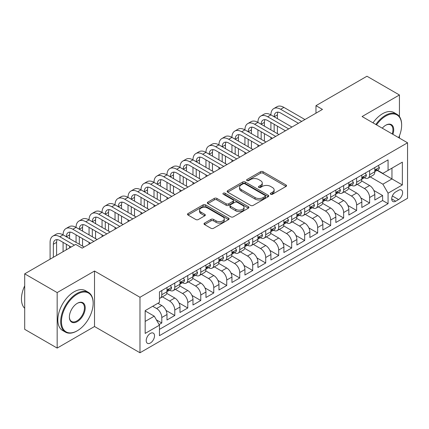 <?xml version="1.0" encoding="UTF-8"?>
<svg xmlns="http://www.w3.org/2000/svg" width="429" height="429" viewBox="0 0 429 429"><rect width="100%" height="100%" fill="white"/><g stroke="black" fill="none" stroke-linecap="round" stroke-linejoin="round"><path stroke-width="0.64" d="M270.683 194.257A1.26 0.729 0 0 0 272.469 194.257L286.014 186.433A1.802 1.04 0 0 0 286.54 185.698A1.802 1.04 0 0 0 286.014 184.963L263.063 171.713A1.802 1.04 0 0 0 260.516 171.713L246.97 179.531A1.26 0.729 0 0 0 246.6 180.046A1.26 0.729 0 0 0 246.97 180.566A1.26 0.729 0 0 0 248.75 180.566L250.504 179.553A5.77 3.33 0 0 1 258.666 179.553L260.58 180.657A5.77 3.33 0 0 1 262.269 183.011A5.77 3.33 0 0 1 260.58 185.366L258.826 186.379A1.26 0.729 0 0 0 258.456 186.894A1.26 0.729 0 0 0 258.826 187.409A1.26 0.729 0 0 0 260.612 187.409L262.36 186.395A5.77 3.33 0 0 1 270.522 186.395L272.436 187.5A5.77 3.33 0 0 1 274.126 189.859A5.77 3.33 0 0 1 272.436 192.213L270.683 193.227A1.26 0.729 0 0 0 270.313 193.742A1.26 0.729 0 0 0 270.683 194.257L270.683 193.227M150.364 343.018A5.877 3.394 120 0 0 154.204 337.837A5.877 3.394 120 0 0 153.303 333.129A5.877 3.394 120 0 0 150.364 333.419A5.877 3.394 120 0 0 146.525 338.599A5.877 3.394 120 0 0 147.426 343.307A5.877 3.394 120 0 0 150.364 343.018M204.542 223.091A1.802 1.04 0 0 0 204.016 223.825A1.802 1.04 0 0 0 204.542 224.565L210.982 228.282A1.802 1.04 0 0 0 213.529 228.282L228.577 219.594A1.802 1.04 0 0 0 229.102 218.86A1.802 1.04 0 0 0 228.577 218.125L205.625 204.874A1.802 1.04 0 0 0 203.078 204.874L188.031 213.562A1.802 1.04 0 0 0 187.505 214.296A1.802 1.04 0 0 0 188.031 215.031L195.812 219.519A1.802 1.04 0 0 0 198.359 219.519L204.799 215.803A1.802 1.04 0 0 0 205.325 215.068A1.802 1.04 0 0 0 204.799 214.334L200.944 212.103A4.821 2.783 0 0 1 199.528 210.135A4.821 2.783 0 0 1 202.504 207.561A4.821 2.783 0 0 1 207.765 208.167L222.871 216.892A4.821 2.783 0 0 1 224.281 218.86A4.821 2.783 0 0 1 221.305 221.434A4.821 2.783 0 0 1 216.05 220.828L213.529 219.375A1.802 1.04 0 0 0 210.982 219.375L204.542 223.091L204.542 224.565M94.514 271.026L57.17 292.583L24.7 273.836L24.7 329.333L57.17 348.08L94.514 326.517L139.977 352.767L139.977 297.27L94.514 271.026L94.514 326.517M399.431 116.591L399.431 94.981L362.087 116.543L407.55 142.787L139.977 297.27M399.431 94.981L366.961 76.233L315.975 105.668L315.975 113.165M24.7 273.836L75.681 244.401L82.175 248.15L322.474 109.416L315.975 105.668M250.633 205.389A1.802 1.04 0 0 0 253.185 205.389L268.227 196.702A1.802 1.04 0 0 0 268.758 195.967A1.802 1.04 0 0 0 268.227 195.233L245.281 181.982A1.802 1.04 0 0 0 242.728 181.982L227.681 190.669A1.802 1.04 0 0 0 227.156 191.404A1.802 1.04 0 0 0 227.681 192.138L250.633 205.389M223.788 194.53A1.26 0.729 0 0 1 225.069 194.707L225.069 193.206L248.402 206.676A1.802 1.04 0 0 1 248.927 207.411A1.802 1.04 0 0 1 248.402 208.151L233.355 216.833A1.802 1.04 0 0 1 230.807 216.833L207.856 203.587L207.856 202.113A1.802 1.04 0 0 0 207.33 202.847A1.802 1.04 0 0 0 207.856 203.587M207.856 202.113L214.296 198.396A1.802 1.04 0 0 1 216.849 198.396L226.153 203.77A1.802 1.04 0 0 0 228.705 203.77L232.974 201.303A1.802 1.04 0 0 0 233.505 200.568A1.802 1.04 0 0 0 232.974 199.828L223.284 194.235A1.26 0.729 0 0 1 222.914 193.72A1.26 0.729 0 0 1 223.697 193.05A1.26 0.729 0 0 1 225.069 193.206M159.1 324.549L161.797 322.994L156.408 319.884M152.703 306.268L156.601 308.521A7.347 4.242 60 0 1 161.797 317.519L166.994 314.521L166.994 319.996L174.785 315.497L166.002 310.424M162.393 296.863L169.589 301.024A7.347 4.242 60 0 1 174.785 310.022L179.982 307.019L179.982 312.494L187.773 307.995L178.99 302.922M175.381 289.366L182.577 293.522A7.347 4.242 60 0 1 187.773 302.52L192.97 299.522L192.97 304.998L200.767 300.498L191.977 295.425M188.369 281.869L195.57 286.025A7.347 4.242 60 0 1 200.767 295.023L205.958 292.02L205.958 297.495L213.755 292.996L204.971 287.929M201.357 274.367L208.558 278.523A7.347 4.242 60 0 1 213.755 287.521L218.951 284.524L218.951 289.999L226.743 285.5L217.959 280.427M214.344 266.87L221.546 271.026A7.347 4.242 60 0 1 226.743 280.024L231.939 277.027L231.939 282.496L239.731 277.997L230.947 272.93M227.338 259.368L234.534 263.524A7.347 4.242 60 0 1 239.731 272.528L244.927 269.525L244.927 275L252.719 270.501L243.935 265.428M240.326 251.871L247.522 256.027A7.347 4.242 60 0 1 252.719 265.025L257.915 262.028L257.915 267.503L265.712 262.998L256.923 257.931M253.314 244.369L260.516 248.525A7.347 4.242 60 0 1 265.712 257.529L270.903 254.526L270.903 260.001L278.7 255.502L269.916 250.429M266.302 236.872L273.504 241.028A7.347 4.242 60 0 1 278.7 250.027L283.896 247.029L283.896 252.504L291.688 248.005L282.904 242.932M279.29 229.37L286.492 233.532A7.347 4.242 60 0 1 291.688 242.53L296.884 239.527L296.884 245.002L304.676 240.503L295.892 235.43M292.283 221.873L299.48 226.029A7.347 4.242 60 0 1 304.676 235.028L309.872 232.03L309.872 237.505L317.664 233.006L308.88 227.933M305.271 214.371L312.468 218.533A7.347 4.242 60 0 1 317.664 227.531L322.86 224.528L322.86 230.003L330.657 225.504L321.868 220.431M318.259 206.875L325.461 211.03A7.347 4.242 60 0 1 330.657 220.029L335.848 217.031L335.848 222.506L343.645 218.007L334.861 212.934M331.247 199.378L338.449 203.534A7.347 4.242 60 0 1 343.645 212.532L348.841 209.534L348.841 215.004L356.633 210.505L347.849 205.437M344.235 191.876L351.437 196.032A7.347 4.242 60 0 1 356.633 205.03L361.829 202.032L361.829 207.507L369.621 203.008L369.621 197.533A7.347 4.242 -120 0 0 364.425 188.535L357.228 184.379M360.837 197.935L369.621 203.008M166.994 314.521A7.347 4.242 -120 0 0 161.797 305.523L157.899 303.271M179.982 307.019A7.347 4.242 -120 0 0 174.785 298.021L166.752 293.382M192.97 299.522A7.347 4.242 -120 0 0 187.773 290.524L179.74 285.886M205.958 292.02A7.347 4.242 -120 0 0 200.767 283.022L192.734 278.383M218.951 284.524A7.347 4.242 -120 0 0 213.755 275.525L205.722 270.887M231.939 277.027A7.347 4.242 -120 0 0 226.743 268.023L218.71 263.39M244.927 269.525A7.347 4.242 -120 0 0 239.731 260.526L231.698 255.888M257.915 262.028A7.347 4.242 -120 0 0 252.719 253.03L244.686 248.391M270.903 254.526A7.347 4.242 -120 0 0 265.712 245.527L257.679 240.889M283.896 247.029A7.347 4.242 -120 0 0 278.7 238.031L270.667 233.392M296.884 239.527A7.347 4.242 -120 0 0 291.688 230.529L283.655 225.89M309.872 232.03A7.347 4.242 -120 0 0 304.676 223.032L296.643 218.393M322.86 224.528A7.347 4.242 -120 0 0 317.664 215.53L309.631 210.891M335.848 217.031A7.347 4.242 -120 0 0 330.657 208.033L322.624 203.394M348.841 209.534A7.347 4.242 -120 0 0 343.645 200.531L335.612 195.897M361.829 202.032A7.347 4.242 -120 0 0 356.633 193.034L348.6 188.395M398.589 190.262L395.731 191.908A5.695 3.287 120 0 0 392.009 196.927A5.695 3.287 120 0 0 392.884 201.491A5.695 3.287 120 0 0 395.731 201.206L398.589 199.56A5.695 3.287 120 0 0 402.305 194.541A5.695 3.287 120 0 0 401.437 189.977A5.695 3.287 120 0 0 398.589 190.262M139.977 352.767L407.55 198.284L407.55 142.787M145.168 321.418L154.263 316.168L159.459 325.171L159.459 335.666L388.068 203.684L388.068 193.184L382.872 184.186L370.216 176.877M159.459 325.171L145.168 333.419L145.168 310.623L159.459 302.37L159.459 291.87L388.068 159.888L388.068 170.388L402.354 162.135L402.354 184.937L388.068 193.184M169.525 290.181L169.589 290.224A7.347 4.242 60 0 0 173.262 290.589L178.459 287.586A7.347 4.242 -120 0 0 179.982 284.223L179.982 280.024M182.513 282.684L182.577 282.722A7.347 4.242 60 0 0 186.256 283.086L191.447 280.089A7.347 4.242 -120 0 0 192.97 276.726L192.97 272.522M195.501 275.187L195.57 275.225A7.347 4.242 60 0 0 199.244 275.59L204.44 272.587A7.347 4.242 -120 0 0 205.958 269.224L205.958 265.025M208.489 267.685L208.558 267.723A7.347 4.242 60 0 0 212.232 268.087L217.428 265.09A7.347 4.242 -120 0 0 218.951 261.728L218.951 257.529M221.477 260.188L221.546 260.226A7.347 4.242 60 0 0 225.22 260.591L230.416 257.588A7.347 4.242 -120 0 0 231.939 254.225L231.939 250.027M234.47 252.686L234.534 252.729A7.347 4.242 60 0 0 238.208 253.089L243.404 250.091A7.347 4.242 -120 0 0 244.927 246.729L244.927 242.53M247.458 245.19L247.522 245.227A7.347 4.242 60 0 0 251.201 245.592L256.392 242.594A7.347 4.242 -120 0 0 257.915 239.226L257.915 235.028M260.446 237.687L260.516 237.73A7.347 4.242 60 0 0 264.189 238.095L269.385 235.092A7.347 4.242 -120 0 0 270.903 231.73L270.903 227.531M273.434 230.191L273.504 230.228A7.347 4.242 60 0 0 277.177 230.593L282.373 227.595A7.347 4.242 -120 0 0 283.896 224.228L283.896 220.029M286.422 222.689L286.492 222.731A7.347 4.242 60 0 0 290.165 223.096L295.361 220.093A7.347 4.242 -120 0 0 296.884 216.731L296.884 212.532M299.415 215.192L299.48 215.229A7.347 4.242 60 0 0 303.153 215.594L308.349 212.596A7.347 4.242 -120 0 0 309.872 209.234L309.872 205.03M312.403 207.695L312.468 207.733A7.347 4.242 60 0 0 316.146 208.097L321.337 205.094A7.347 4.242 -120 0 0 322.86 201.732L322.86 197.533M325.391 200.193L325.461 200.23A7.347 4.242 60 0 0 329.134 200.595L334.33 197.597A7.347 4.242 -120 0 0 335.848 194.235L335.848 190.036M338.379 192.696L338.449 192.734A7.347 4.242 60 0 0 342.122 193.098L347.318 190.095A7.347 4.242 -120 0 0 348.841 186.733L348.841 182.534M351.367 185.194L351.437 185.237A7.347 4.242 60 0 0 355.11 185.596L360.306 182.598A7.347 4.242 -120 0 0 361.829 179.236L361.829 175.037M159.459 329.37L382.609 200.531L382.609 195.506L374.817 200.011L374.817 194.535A7.347 4.242 -120 0 0 369.621 185.537L361.588 180.899M364.36 177.697L364.425 177.735A7.347 4.242 -120 0 0 368.098 178.099A7.347 4.242 -120 0 0 369.621 174.737L369.621 170.538M368.098 178.099L373.294 175.102A7.347 4.242 -120 0 0 374.817 171.734L374.817 167.535M161.797 290.524L161.797 294.723A7.347 4.242 60 0 1 160.274 298.085A7.347 4.242 60 0 1 159.459 298.38M160.274 298.085L165.471 295.088A7.347 4.242 -120 0 0 166.994 291.72L166.994 287.521M174.785 283.022L174.785 287.221A7.347 4.242 60 0 1 173.262 290.589M187.773 275.525L187.773 279.724A7.347 4.242 60 0 1 186.256 283.086M200.767 268.023L200.767 272.227A7.347 4.242 60 0 1 199.244 275.59M213.755 260.526L213.755 264.725A7.347 4.242 60 0 1 212.232 268.087M226.743 253.024L226.743 257.228A7.347 4.242 60 0 1 225.22 260.591M239.731 245.527L239.731 249.726A7.347 4.242 60 0 1 238.208 253.089M252.719 238.031L252.719 242.229A7.347 4.242 60 0 1 251.201 245.592M265.712 230.529L265.712 234.727A7.347 4.242 60 0 1 264.189 238.095M278.7 223.032L278.7 227.231A7.347 4.242 60 0 1 277.177 230.593M291.688 215.53L291.688 219.728A7.347 4.242 60 0 1 290.165 223.096M304.676 208.033L304.676 212.232A7.347 4.242 60 0 1 303.153 215.594M317.664 200.531L317.664 204.73A7.347 4.242 60 0 1 316.146 208.097M330.657 193.034L330.657 197.233A7.347 4.242 60 0 1 329.134 200.595M343.645 185.532L343.645 189.736A7.347 4.242 60 0 1 342.122 193.098M356.633 178.035L356.633 182.234A7.347 4.242 60 0 1 355.11 185.596M356.633 205.03L356.633 210.505M343.645 212.532L343.645 218.007M330.657 220.029L330.657 225.504M317.664 227.531L317.664 233.006M304.676 235.028L304.676 240.503M291.688 242.53L291.688 248.005M278.7 250.027L278.7 255.502M265.712 257.529L265.712 262.998M252.719 265.025L252.719 270.501M239.731 272.528L239.731 277.997M226.743 280.024L226.743 285.5M213.755 287.521L213.755 292.996M200.767 295.023L200.767 300.498M187.773 302.52L187.773 307.995M174.785 310.022L174.785 315.497M161.797 317.519L161.797 322.994M154.263 316.168L145.168 310.923M382.872 184.186L391.961 178.936L391.961 168.136L402.354 162.135M377.086 170.345L402.354 184.937M377.348 170.195L382.872 173.386L388.068 170.388M399.431 138.1L399.431 135.795M57.17 292.583L57.17 348.08M373.825 190.438L382.609 195.506M382.609 200.531L388.068 203.684M271.187 194.434L272.436 193.71A5.77 3.33 0 0 0 274.126 191.355L274.126 189.859M262.269 183.011L262.269 184.513A5.77 3.33 0 0 1 260.58 186.867L259.331 187.586M285.987 186.449L263.063 173.214A1.802 1.04 0 0 0 260.516 173.214L247.474 180.743M268.205 196.718L245.281 183.478A1.802 1.04 0 0 0 242.728 183.478L227.708 192.154M265.042 196.482A1.26 0.729 0 0 0 265.412 195.967A1.26 0.729 0 0 0 265.042 195.452L244.895 183.821A1.26 0.729 0 0 0 243.109 183.821L241.264 184.888A5.77 3.33 0 0 0 239.57 187.242A5.77 3.33 0 0 0 241.264 189.597L255.03 197.549A5.77 3.33 0 0 0 263.192 197.549L265.042 196.482L265.042 197.983A1.26 0.729 0 0 0 265.412 197.469L265.412 195.967M239.57 187.242L239.57 188.744A5.77 3.33 0 0 0 241.264 191.098L241.264 189.597M265.042 197.983L263.192 199.051A5.77 3.33 0 0 1 255.03 199.051L241.264 191.098M207.883 203.598L214.296 199.898L214.296 198.396M233.505 200.568L233.505 202.064A1.802 1.04 0 0 1 232.974 202.804L228.705 205.271A1.802 1.04 0 0 1 226.153 205.271L216.849 199.898A1.802 1.04 0 0 0 214.296 199.898M225.069 194.707L248.38 208.162M235.811 209.347A4.821 2.783 0 0 0 241.066 209.947A4.821 2.783 0 0 0 244.047 207.373A4.821 2.783 0 0 0 242.632 205.405L237.312 202.332A1.802 1.04 0 0 0 234.76 202.332L230.491 204.799A1.802 1.04 0 0 0 229.96 205.534A1.802 1.04 0 0 0 230.491 206.274L235.811 209.347L235.811 210.843A4.821 2.783 0 0 0 241.066 211.449A4.821 2.783 0 0 0 244.047 208.875L244.047 207.373M229.96 205.534L229.96 207.035A1.802 1.04 0 0 0 230.491 207.77L230.491 206.274M235.811 210.843L230.491 207.77M224.281 218.86L224.281 220.361A4.821 2.783 0 0 1 221.305 222.93A4.821 2.783 0 0 1 216.05 222.329L213.529 220.876A1.802 1.04 0 0 0 210.982 220.876L204.569 224.576M199.528 210.135L199.528 211.636A4.821 2.783 0 0 0 200.944 213.604L200.944 212.103M204.772 215.819L200.944 213.604M228.55 219.61L205.625 206.37A1.802 1.04 0 0 0 203.078 206.37L188.058 215.047M378.26 165.551L379.365 167.46A4.869 2.81 60 0 1 378.357 169.616L375.89 171.037A4.869 2.81 -120 0 0 376.737 169.916L376.635 169.487M50.091 259.175L50.091 242.38A13.776 7.953 60 0 1 52.944 236.073L56.194 234.196A13.776 7.953 60 0 1 63.079 234.877A13.776 7.953 60 0 1 65.932 228.571L69.182 226.7A13.776 7.953 60 0 1 76.067 227.381A13.776 7.953 60 0 1 78.92 221.074L82.17 219.198A13.776 7.953 60 0 1 89.06 219.879A13.776 7.953 60 0 1 91.913 213.572L95.158 211.701A13.776 7.953 60 0 1 102.048 212.382A13.776 7.953 60 0 1 104.901 206.076L108.146 204.199A13.776 7.953 60 0 1 115.036 204.88A13.776 7.953 60 0 1 117.889 198.573L121.139 196.702A13.776 7.953 60 0 1 128.024 197.383A13.776 7.953 60 0 1 130.877 191.077L134.127 189.2A13.776 7.953 60 0 1 141.012 189.886A13.776 7.953 60 0 1 143.865 183.574L147.115 181.703A13.776 7.953 60 0 1 154.006 182.384A13.776 7.953 60 0 1 156.858 176.078L160.103 174.201A13.776 7.953 60 0 1 166.994 174.887A13.776 7.953 60 0 1 169.846 168.581L173.091 166.704A13.776 7.953 60 0 1 179.982 167.385A13.776 7.953 60 0 1 182.834 161.079L186.084 159.207A13.776 7.953 60 0 1 192.97 159.888A13.776 7.953 60 0 1 195.822 153.582L199.072 151.705A13.776 7.953 60 0 1 205.958 152.386A13.776 7.953 60 0 1 208.81 146.08L212.06 144.208A13.776 7.953 60 0 1 218.951 144.889A13.776 7.953 60 0 1 221.804 138.583L225.048 136.706A13.776 7.953 60 0 1 231.939 137.387A13.776 7.953 60 0 1 234.792 131.081L238.036 129.209A13.776 7.953 60 0 1 244.927 129.89A13.776 7.953 60 0 1 247.78 123.584L251.029 121.707A13.776 7.953 60 0 1 257.915 122.394A13.776 7.953 60 0 1 260.768 116.082L264.017 114.211A13.776 7.953 60 0 1 270.903 114.892A13.776 7.953 60 0 1 273.761 108.585L277.005 106.708A13.776 7.953 60 0 1 283.896 107.395L304.939 119.541M273.761 108.585A13.776 7.953 60 0 1 280.646 109.266L301.689 121.418M374.978 171.268L375 171.268A4.869 2.81 -120 0 0 375.89 171.037M376.104 169.557L376.737 169.916C376.431 169.187 375.911 169.487 375.177 170.817A4.869 2.81 60 0 1 374.817 171.509M298.439 123.289L280.646 113.015A9.186 5.304 -120 0 0 276.056 112.564A9.186 5.304 -120 0 0 274.152 116.768L277.402 114.892L277.402 118.64M277.976 112.141A9.186 5.304 -120 0 0 277.402 114.892M274.152 124.265L274.152 131.767M277.402 126.142L277.402 133.639M270.903 139.189L270.903 137.387M270.903 129.89L270.903 122.394M398.643 137.645A22.41 12.94 120 0 0 401.641 125.204A22.41 12.94 120 0 0 385.794 116.055A22.41 12.94 120 0 0 376.517 124.871M375.847 124.485A22.962 13.256 -60 0 1 385.403 115.38A22.962 13.256 -60 0 1 396.884 114.243A22.962 13.256 -60 0 1 401.641 124.753L401.641 125.204M382.271 128.191A11.208 6.467 -60 0 1 385.794 125.204L385.794 125.204A11.208 6.467 -60 0 1 392.889 134.325M372.989 122.839A22.962 13.256 -60 0 1 382.545 113.728A22.962 13.256 -60 0 1 394.026 112.591L396.884 114.243M392.208 133.934A10.655 6.151 120 0 0 390.733 124.903A10.655 6.151 120 0 0 385.596 125.322M76.914 330.979L77.306 330.754A22.41 12.94 120 0 0 77.306 330.754A22.41 12.94 120 0 0 93.152 303.308A22.41 12.94 120 0 0 77.3 294.16A22.41 12.94 120 0 0 61.454 321.605A22.41 12.94 120 0 0 77.3 330.754L76.914 330.979A22.962 13.256 -60 0 1 65.433 332.116A22.962 13.256 -60 0 1 61.915 313.717A22.962 13.256 -60 0 1 76.914 293.484A22.962 13.256 -60 0 1 88.395 292.347A22.962 13.256 -60 0 1 93.152 302.858L93.152 303.308M77.3 321.605A11.208 6.467 -60 0 1 69.38 317.031A11.208 6.467 -60 0 1 77.3 303.308L77.3 303.308A11.208 6.467 -60 0 1 85.226 307.883A11.208 6.467 -60 0 1 77.3 321.605M69.38 316.806A10.655 6.151 120 0 0 71.584 321.46A10.655 6.151 120 0 0 76.914 320.93A10.655 6.151 120 0 0 83.875 311.545A10.655 6.151 120 0 0 82.239 303.008A10.655 6.151 120 0 0 77.107 303.426M65.433 332.116L62.575 330.469A22.962 13.256 -60 0 1 59.057 312.071A22.962 13.256 -60 0 1 74.056 291.833A22.962 13.256 -60 0 1 85.537 290.696L88.395 292.347M24.7 308.333A22.962 13.256 -60 0 1 24.7 285.837M365.272 173.048L366.377 174.962A4.869 2.81 60 0 1 365.369 177.113L362.896 178.539A4.869 2.81 -120 0 0 363.744 177.418L363.642 176.984M260.768 116.082A13.776 7.953 60 0 1 267.658 116.768L270.903 114.892L291.945 127.043M267.658 116.768L288.701 128.915M361.99 178.764L362.012 178.764A4.869 2.81 -120 0 0 362.896 178.539M363.116 177.054L363.744 177.418C363.438 176.684 362.918 176.984 362.189 178.319A4.869 2.81 60 0 1 361.829 179.011M285.451 130.791L267.658 120.517A9.186 5.304 -120 0 0 263.063 120.061A9.186 5.304 -120 0 0 261.164 124.265L264.409 122.394L264.409 126.142M264.988 119.637A9.186 5.304 -120 0 0 264.409 122.394M261.164 131.767L261.164 139.264M264.409 133.639L264.409 141.141M257.915 146.686L257.915 144.889M257.915 137.387L257.915 129.89M352.284 180.545L353.383 182.459A4.869 2.81 60 0 1 352.375 184.615L349.908 186.036A4.869 2.81 -120 0 0 350.756 184.915L350.654 184.486M247.78 123.584A13.776 7.953 60 0 1 254.67 124.265L257.915 122.394L278.957 134.54M254.67 124.265L275.713 136.417M349.002 186.266L349.024 186.266A4.869 2.81 -120 0 0 349.908 186.036M350.128 184.556L350.756 184.915C350.45 184.186 349.93 184.481 349.201 185.816A4.869 2.81 60 0 1 348.841 186.508M272.463 138.288L254.67 128.014A9.186 5.304 -120 0 0 250.075 127.563A9.186 5.304 -120 0 0 248.177 131.767L251.421 129.89L251.421 133.639M251.995 127.14A9.186 5.304 -120 0 0 251.421 129.89M248.177 139.264L248.177 146.761M251.421 141.141L251.421 148.638M244.927 154.188L244.927 152.386M244.927 144.889L244.927 137.387M339.291 188.047L340.395 189.956A4.869 2.81 60 0 1 339.387 192.112L336.921 193.538A4.869 2.81 -120 0 0 337.768 192.417L337.666 191.983M234.792 131.081A13.776 7.953 60 0 1 241.677 131.767L244.927 129.89L265.969 142.037M241.677 131.767L262.72 143.913M336.014 193.763L336.03 193.763A4.869 2.81 -120 0 0 336.921 193.538M337.14 192.053L337.768 192.417C337.462 191.683 336.942 191.983 336.207 193.318A4.869 2.81 60 0 1 335.848 194.01M259.475 145.79L241.677 135.516A9.186 5.304 -120 0 0 237.087 135.06A9.186 5.304 -120 0 0 235.183 139.264L238.433 137.387L238.433 141.141M239.007 134.636A9.186 5.304 -120 0 0 238.433 137.387M235.183 146.761L235.183 154.263M238.433 148.638L238.433 156.14M231.939 161.685L231.939 159.888M231.939 152.386L231.939 144.889M326.303 195.544L327.407 197.458A4.869 2.81 60 0 1 326.399 199.614L323.933 201.035A4.869 2.81 -120 0 0 324.78 199.914L324.678 199.485M221.804 138.583A13.776 7.953 60 0 1 228.689 139.264L231.939 137.387L252.981 149.539M228.689 139.264L249.732 151.416M323.026 201.265L323.042 201.265A4.869 2.81 -120 0 0 323.933 201.035M324.152 199.555L324.78 199.914C324.474 199.179 323.954 199.48 323.219 200.815A4.869 2.81 60 0 1 322.86 201.507M246.487 153.287L228.689 143.013A9.186 5.304 -120 0 0 224.099 142.557A9.186 5.304 -120 0 0 222.195 146.761L225.445 144.889L225.445 148.638M226.019 142.133A9.186 5.304 -120 0 0 225.445 144.889M222.195 154.263L222.195 161.76M225.445 156.14L225.445 163.637M218.951 169.187L218.951 167.385M218.951 159.888L218.951 152.386M313.315 203.046L314.419 204.955A4.869 2.81 60 0 1 313.411 207.11L310.945 208.537A4.869 2.81 -120 0 0 311.792 207.416L311.69 206.982M208.81 146.08A13.776 7.953 60 0 1 215.701 146.761L218.951 144.889L239.993 157.035M215.701 146.761L236.744 158.912M310.033 208.762L310.054 208.762A4.869 2.81 -120 0 0 310.945 208.537M311.159 207.051L311.792 207.416C311.486 206.681 310.966 206.982 310.231 208.312A4.869 2.81 60 0 1 309.872 209.009M233.494 160.789L215.701 150.515A9.186 5.304 -120 0 0 211.111 150.059A9.186 5.304 -120 0 0 209.207 154.263L212.457 152.386L212.457 156.14M213.031 149.635A9.186 5.304 -120 0 0 212.457 152.386M209.207 161.76L209.207 169.262M212.457 163.637L212.457 171.133M205.958 176.684L205.958 174.887M205.958 167.385L205.958 159.888M300.327 210.542L301.426 212.457A4.869 2.81 60 0 1 300.423 214.607L297.951 216.034A4.869 2.81 -120 0 0 298.799 214.913L298.697 214.484M195.822 153.582A13.776 7.953 60 0 1 202.713 154.263L205.958 152.386L227 164.538M202.713 154.263L223.756 166.409M297.045 216.264L297.066 216.264A4.869 2.81 -120 0 0 297.951 216.034M298.171 214.548L298.799 214.913C298.493 214.178 297.973 214.479 297.243 215.814A4.869 2.81 60 0 1 296.884 216.506M220.506 168.286L202.713 158.011A9.186 5.304 -120 0 0 198.118 157.556A9.186 5.304 -120 0 0 196.219 161.76L199.464 159.888L199.464 163.637M200.043 157.132A9.186 5.304 -120 0 0 199.464 159.888M196.219 169.262L196.219 176.759M199.464 171.133L199.464 178.636M192.97 184.186L192.97 182.384M192.97 174.887L192.97 167.385M287.333 218.045L288.438 219.954A4.869 2.81 60 0 1 287.43 222.109L284.963 223.536A4.869 2.81 -120 0 0 285.811 222.415L285.709 221.981M182.834 161.079A13.776 7.953 60 0 1 189.725 161.76L192.97 159.888L214.012 172.034M189.725 161.76L210.768 173.911M284.057 223.761L284.078 223.761A4.869 2.81 -120 0 0 284.963 223.536M285.183 222.05L285.811 222.415C285.505 221.68 284.985 221.981 284.255 223.311A4.869 2.81 60 0 1 283.896 224.008M207.518 175.783L189.725 165.514A9.186 5.304 -120 0 0 185.13 165.058A9.186 5.304 -120 0 0 183.231 169.262L186.476 167.385L186.476 171.133M187.049 164.634A9.186 5.304 -120 0 0 186.476 167.385M183.231 176.759L183.231 184.261M186.476 178.636L186.476 186.132M179.982 191.683L179.982 189.886M179.982 182.384L179.982 174.887M274.346 225.541L275.45 227.456A4.869 2.81 60 0 1 274.442 229.606L271.975 231.033A4.869 2.81 -120 0 0 272.823 229.912L272.721 229.477M169.846 168.581A13.776 7.953 60 0 1 176.732 169.262L179.982 167.385L201.024 179.537M176.732 169.262L197.774 181.408M271.069 231.263L271.085 231.263A4.869 2.81 -120 0 0 271.975 231.033M272.195 229.547L272.823 229.912C272.517 229.177 271.997 229.477 271.262 230.813A4.869 2.81 60 0 1 270.903 231.504M194.53 183.285L176.732 173.01A9.186 5.304 -120 0 0 172.142 172.555A9.186 5.304 -120 0 0 170.238 176.759L173.488 174.887L173.488 178.636M174.061 172.131A9.186 5.304 -120 0 0 173.488 174.887M170.238 184.261L170.238 191.758M173.488 186.132L173.488 193.635M166.994 199.185L166.994 197.383M166.994 189.886L166.994 182.384M261.358 233.044L262.462 234.953A4.869 2.81 60 0 1 261.454 237.108L258.987 238.535A4.869 2.81 -120 0 0 259.835 237.409L259.733 236.98M156.858 176.078A13.776 7.953 60 0 1 163.744 176.759L166.994 174.887L188.036 187.033M163.744 176.759L184.786 188.91M258.081 238.76L258.097 238.76A4.869 2.81 -120 0 0 258.987 238.535M259.207 237.049L259.835 237.409C259.529 236.679 259.009 236.98 258.274 238.309A4.869 2.81 60 0 1 257.915 239.001M181.542 190.782L163.744 180.512A9.186 5.304 -120 0 0 159.154 180.057A9.186 5.304 -120 0 0 157.25 184.261L160.5 182.384L160.5 186.132M161.073 179.633A9.186 5.304 -120 0 0 160.5 182.384M157.25 191.758L157.25 199.26M160.5 193.635L160.5 201.131M154.006 206.681L154.006 204.88M154.006 197.383L154.006 189.886M248.37 240.54L249.474 242.455A4.869 2.81 60 0 1 248.466 244.605L245.999 246.031A4.869 2.81 -120 0 0 246.847 244.911L246.745 244.476M143.865 183.574A13.776 7.953 60 0 1 150.756 184.261L154.006 182.384L175.048 194.535M150.756 184.261L171.798 196.407M245.088 246.257L245.109 246.257A4.869 2.81 -120 0 0 245.999 246.031M246.214 244.546L246.847 244.911C246.541 244.176 246.021 244.476 245.286 245.812A4.869 2.81 60 0 1 244.927 246.503M168.549 198.284L150.756 188.009A9.186 5.304 -120 0 0 146.166 187.553A9.186 5.304 -120 0 0 144.262 191.758L147.506 189.886L147.506 193.635M148.085 187.13A9.186 5.304 -120 0 0 147.506 189.886M144.262 199.26L144.262 206.757M147.506 201.131L147.506 208.633M141.012 214.178L141.012 212.382M141.012 204.88L141.012 197.383M235.382 248.037L236.481 249.951A4.869 2.81 60 0 1 235.478 252.107L233.006 253.528A4.869 2.81 -120 0 0 233.853 252.408L233.751 251.979M130.877 191.077A13.776 7.953 60 0 1 137.768 191.758L141.012 189.886L162.055 202.032M137.768 191.758L158.81 203.909M232.1 253.759L232.121 253.759A4.869 2.81 -120 0 0 233.006 253.528M233.226 252.048L233.853 252.408C233.548 251.678 233.027 251.979 232.298 253.308A4.869 2.81 60 0 1 231.939 254M155.561 205.781L137.768 195.506A9.186 5.304 -120 0 0 133.172 195.056A9.186 5.304 -120 0 0 131.274 199.26L134.518 197.383L134.518 201.131M135.097 194.632A9.186 5.304 -120 0 0 134.518 197.383M131.274 206.757L131.274 214.259M134.518 208.633L134.518 216.13M128.024 221.68L128.024 219.879M128.024 212.382L128.024 204.88M222.388 255.539L223.493 257.454A4.869 2.81 60 0 1 222.485 259.604L220.018 261.03A4.869 2.81 -120 0 0 220.865 259.91L220.763 259.475M117.889 198.573A13.776 7.953 60 0 1 124.78 199.26L128.024 197.383L149.067 209.529M124.78 199.26L145.822 211.406M219.112 261.256L219.133 261.256A4.869 2.81 -120 0 0 220.018 261.03M220.238 259.545L220.865 259.91C220.56 259.175 220.039 259.475 219.31 260.811A4.869 2.81 60 0 1 218.951 261.502M142.573 213.283L124.78 203.008A9.186 5.304 -120 0 0 120.184 202.552A9.186 5.304 -120 0 0 118.286 206.757L121.53 204.88L121.53 208.633M122.104 202.129A9.186 5.304 -120 0 0 121.53 204.88M118.286 214.259L118.286 221.755M121.53 216.13L121.53 223.632M115.036 229.177L115.036 227.381M115.036 219.879L115.036 212.382M209.4 263.036L210.505 264.95A4.869 2.81 60 0 1 209.497 267.106L207.03 268.527A4.869 2.81 -120 0 0 207.877 267.406L207.775 266.977M104.901 206.076A13.776 7.953 60 0 1 111.787 206.757L115.036 204.88L136.079 217.031M111.787 206.757L132.829 218.908M206.124 268.758L206.14 268.758A4.869 2.81 -120 0 0 207.03 268.527M207.25 267.047L207.877 267.406C207.572 266.672 207.051 266.972 206.317 268.307A4.869 2.81 60 0 1 205.958 268.999M129.585 220.779L111.787 210.505A9.186 5.304 -120 0 0 107.196 210.049A9.186 5.304 -120 0 0 105.293 214.259L108.542 212.382L108.542 216.13M109.116 209.625A9.186 5.304 -120 0 0 108.542 212.382M105.293 221.755L105.293 229.252M108.542 223.632L108.542 231.129M102.048 236.679L102.048 234.877M102.048 227.381L102.048 219.879M196.412 270.538L197.517 272.447A4.869 2.81 60 0 1 196.509 274.603L194.042 276.029A4.869 2.81 -120 0 0 194.889 274.909L194.787 274.474M91.913 213.572A13.776 7.953 60 0 1 98.799 214.259L102.048 212.382L123.091 224.528M98.799 214.259L119.841 226.405M193.136 276.255L193.152 276.255A4.869 2.81 -120 0 0 194.042 276.029M194.262 274.544L194.889 274.909C194.584 274.174 194.064 274.474 193.329 275.804A4.869 2.81 60 0 1 192.97 276.501M116.597 228.282L98.799 218.007A9.186 5.304 -120 0 0 94.208 217.551A9.186 5.304 -120 0 0 92.305 221.755L95.554 219.879L95.554 223.632M96.128 217.128A9.186 5.304 -120 0 0 95.554 219.879M92.305 229.252L92.305 236.754M95.554 231.129L95.554 238.626M89.06 244.176L89.06 242.38M89.06 234.877L89.06 227.381M183.424 278.035L184.529 279.949A4.869 2.81 60 0 1 183.521 282.1L181.054 283.526A4.869 2.81 -120 0 0 181.901 282.405L181.794 281.976M78.92 221.074A13.776 7.953 60 0 1 85.811 221.755L89.06 219.879L110.103 232.03M85.811 221.755L106.853 233.902M180.142 283.757L180.164 283.757A4.869 2.81 -120 0 0 181.054 283.526M181.269 282.041L181.901 282.405C181.596 281.671 181.076 281.971 180.341 283.306A4.869 2.81 60 0 1 179.982 283.998M103.603 235.778L85.811 225.504A9.186 5.304 -120 0 0 81.22 225.048A9.186 5.304 -120 0 0 79.317 229.252L82.561 227.381L82.561 231.129M83.14 224.624A9.186 5.304 -120 0 0 82.561 227.381M79.317 236.754L79.317 244.251M82.561 238.626L82.561 246.128M76.067 242.38L76.067 234.877M170.436 285.537L171.536 287.446A4.869 2.81 60 0 1 170.533 289.602L168.061 291.028A4.869 2.81 -120 0 0 168.908 289.907L168.806 289.473M65.932 228.571A13.776 7.953 60 0 1 72.823 229.252L76.067 227.381L97.11 239.527M72.823 229.252L93.865 241.404M167.154 291.253L167.176 291.253A4.869 2.81 -120 0 0 168.061 291.028M168.281 289.543L168.908 289.907C168.602 289.173 168.082 289.473 167.353 290.803A4.869 2.81 60 0 1 166.994 291.5M90.616 243.275L72.823 233.006A9.186 5.304 -120 0 0 68.227 232.55A9.186 5.304 -120 0 0 66.329 236.754L69.573 234.877L69.573 238.626M70.152 232.127A9.186 5.304 -120 0 0 69.573 234.877M66.329 244.251L66.329 249.801M69.573 246.128L69.573 247.93M63.079 251.678L63.079 242.38M52.944 236.073A13.776 7.953 60 0 1 59.835 236.754L63.079 234.877L84.122 247.029M59.835 236.754L74.378 245.152M71.134 247.029L59.835 240.503A9.186 5.304 -120 0 0 55.239 240.047A9.186 5.304 -120 0 0 53.341 244.251L53.341 257.303M57.159 239.623A9.186 5.304 -120 0 0 56.585 242.38L56.585 255.427M156.601 308.521L161.797 305.523M169.589 301.024L174.785 298.021M182.577 293.522L187.773 290.524M195.57 286.025L200.767 283.022M208.558 278.523L213.755 275.525M221.546 271.026L226.743 268.023M234.534 263.524L239.731 260.526M247.522 256.027L252.719 253.03M260.516 248.525L265.712 245.527M273.504 241.028L278.7 238.031M286.492 233.532L291.688 230.529M299.48 226.029L304.676 223.032M312.468 218.533L317.664 215.53M325.461 211.03L330.657 208.033M338.449 203.534L343.645 200.531M351.437 196.032L356.633 193.034M364.425 188.535L369.621 185.537M369.621 174.737L374.817 171.734M161.797 294.723L166.994 291.72M174.785 287.221L179.982 284.223M187.773 279.724L192.97 276.726M200.767 272.227L205.958 269.224M213.755 264.725L218.951 261.728M226.743 257.228L231.939 254.225M239.731 249.726L244.927 246.729M252.719 242.229L257.915 239.226M265.712 234.727L270.903 231.73M278.7 227.231L283.896 224.228M291.688 219.728L296.884 216.731M304.676 212.232L309.872 209.234M317.664 204.73L322.86 201.732M330.657 197.233L335.848 194.235M343.645 189.736L348.841 186.733M356.633 182.234L361.829 179.236M369.621 197.533L374.817 194.535M392.358 195.962L398.589 199.56M391.704 198.884L395.731 201.206M272.436 193.71L272.436 192.213M258.826 187.409L258.826 186.379M260.58 186.867L260.58 185.366M246.97 180.566L246.97 179.531M260.516 173.214L260.516 171.713M263.063 173.214L263.063 171.713M286.014 186.433L286.014 184.963M227.681 192.138L227.681 190.669M242.728 183.478L242.728 181.982M245.281 183.478L245.281 181.982M268.227 196.702L268.227 195.233M255.03 199.051L255.03 197.549M263.192 199.051L263.192 197.549M216.849 199.898L216.849 198.396M226.153 205.271L226.153 203.77M228.705 205.271L228.705 203.77M232.974 202.804L232.974 201.303M248.402 208.151L248.402 206.676M210.982 220.876L210.982 219.375M213.529 220.876L213.529 219.375M216.05 222.329L216.05 220.828M204.799 215.803L204.799 214.334M188.031 215.031L188.031 213.562M203.078 206.37L203.078 204.874M205.625 206.37L205.625 204.874M228.577 219.594L228.577 218.125M379.333 167.407L374.817 170.013M283.896 107.395L280.646 109.266M366.345 174.903L361.829 177.509M353.351 182.405L348.841 185.012M340.363 189.902L335.848 192.508M327.375 197.404L322.86 200.005M314.387 204.901L309.872 207.507M301.399 212.398L296.884 215.004M288.406 219.9L283.896 222.506M275.418 227.397L270.903 230.003M262.43 234.899L257.915 237.505M249.442 242.396L244.927 245.002M236.454 249.898L231.939 252.504M223.461 257.395L218.951 260.001M210.473 264.897L205.958 267.498M197.485 272.394L192.97 275M184.497 279.89L179.982 282.496M171.509 287.392L166.994 289.999M56.585 242.38L53.341 244.251"/></g></svg>
